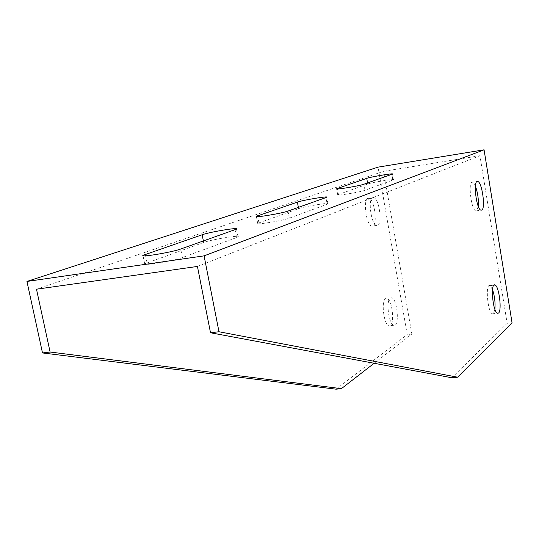 <?xml version="1.0" encoding="UTF-8"?>
<svg xmlns="http://www.w3.org/2000/svg" width="539" height="539" viewBox="0 0 539 539"><rect width="100%" height="100%" fill="white"/><g stroke="black" fill="none" stroke-linecap="round" stroke-linejoin="round"><path stroke-width="0.4" stroke-dasharray="2.69 2.02" d="M336.06 389.185L407.221 334.578L378.041 167.137M385.614 298.599C380.905 300.789 383.829 324.896 388.915 325.819C395.013 328.372 392.918 299.583 386.941 298.404L385.614 298.599M367.975 198.392C362.74 199.605 366.372 225.652 371.829 226.117C378.075 228.098 374.935 198.911 368.844 198.318L367.975 198.392M197.429 266.441L479.932 155.71L507.145 323.319L512.05 322.767M507.145 323.319L451.877 377.765M475.411 186.117L472.669 182.276C467.697 180.066 471.012 210.055 475.843 210.917L476.644 210.85L478.282 206.329M492.525 289.551L489.964 285.63C485.107 282.854 487.566 312.391 492.329 313.839L493.481 313.637L494.91 309.319M479.932 155.71L383.579 171.308L36.49 289.207M236.587 237.578L238.049 236.884C241.418 234.633 211.504 239.511 203.675 242.469L144.674 263.814C141.892 266.199 173.888 260.883 182.404 257.534L236.587 237.578L235.085 229.782M327.112 204.241L327.921 203.87C331.04 202.112 304.272 206.477 298.593 208.647L257.689 223.355C254.536 225.289 283.191 220.592 289.315 218.16L327.112 204.241L325.92 197.651M392.87 180.019L393.355 179.804C396.044 178.409 371.991 182.371 367.733 184.015L337.697 194.781C334.834 196.317 360.476 192.1 365.004 190.28L392.87 180.019L391.88 174.319M374.147 363.273L411.85 334.052L383.579 171.308M372.786 197.651L373.648 197.577C379.685 198.177 382.831 227.404 376.64 225.41C371.23 224.945 367.598 198.857 372.786 197.651M390.398 298.006L391.705 297.811C397.627 299.004 399.749 327.827 393.699 325.266C388.659 324.337 385.735 300.196 390.398 298.006M411.85 334.052L407.221 334.578M203.675 242.469L203.385 240.994M182.404 257.534L180.706 249.018M147.012 262.661L145.618 255.796M298.593 208.647L298.363 207.4M289.315 218.16L288.001 211.066M258.929 222.782L257.77 216.665M367.733 184.015L367.544 182.93M365.004 190.28L363.933 184.21M338.418 194.458L337.441 189M238.049 236.884L236.56 229.115M144.674 263.814L143.01 255.648M327.921 203.87L326.728 197.301M257.689 223.355L256.409 216.597M393.355 179.804L392.372 174.117M337.697 194.781L336.653 188.96M475.843 210.917L480.956 210.17M472.669 182.276L476.934 181.616M492.329 313.839L497.409 313.253M489.964 285.63L494.041 285.124M373.648 197.577L368.844 198.318M376.64 225.41L371.829 226.117M391.705 297.811L386.941 298.404M393.699 325.266L388.915 325.819"/><path stroke-width="0.81" d="M484.069 149.815L512.05 322.767L457.598 377.199L218.982 331.748L204.086 255.857L26.95 281.446L378.041 167.137L484.069 149.815L204.086 255.857M481.751 210.102L480.956 210.17C476.186 209.3 472.858 179.265 477.77 181.488C482.075 182.115 485.754 208.62 481.751 210.102M498.548 313.051L497.409 313.253C492.707 311.791 490.227 282.214 495.031 284.996C499.04 286.047 502.112 310.531 498.548 313.051M218.982 331.748L210.513 332.765L197.429 266.441L36.49 289.207L50.1 352.034L341.396 388.659L336.06 389.185L42.5 352.951L50.1 352.034M457.598 377.199L451.877 377.765L210.513 332.765M26.95 281.446L42.5 352.951M478.282 206.329C478.706 199.39 477.749 192.652 475.411 186.117M494.91 309.319C495.435 302.568 494.64 295.978 492.525 289.551M341.396 388.659L374.147 363.273M366.742 178.362C371.014 176.779 395.074 172.79 392.372 174.117L363.933 184.21C359.392 185.955 333.729 190.206 336.612 188.744L366.742 178.362L367.544 182.93M297.393 202.125C303.093 200.036 329.868 195.63 326.728 197.301L288.001 211.066C281.857 213.404 253.182 218.147 256.355 216.307L297.393 202.125L298.363 207.4M202.165 234.761C210.021 231.911 239.956 226.986 236.56 229.115L180.706 249.018C172.157 252.239 140.133 257.595 142.95 255.345L202.165 234.761L203.385 240.994M145.618 255.796L145.301 254.246M257.77 216.665L257.595 215.762M337.441 189L337.34 188.434M476.934 181.616L477.77 181.488M494.041 285.124L495.031 284.996"/></g></svg>
